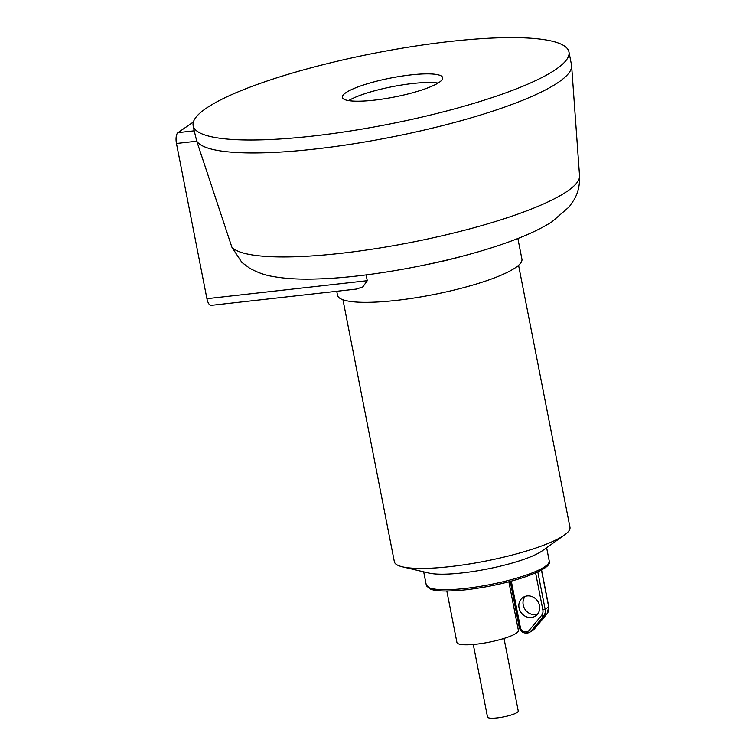 <?xml version="1.0" encoding="UTF-8"?>
<svg xmlns="http://www.w3.org/2000/svg" width="756" height="756" viewBox="0 0 756 756"><rect width="100%" height="100%" fill="white"/><g stroke="black" fill="none" stroke-linecap="round" stroke-linejoin="round"><path stroke-width="1.13" d="M556.151 69.183A191.485 36.212 -11.1 0 0 568.956 51.956A191.485 36.212 -11.1 0 0 412.493 46.522A191.485 36.212 -11.1 0 0 205.953 108.458A191.485 36.212 -11.1 0 0 193.149 125.685A191.485 36.212 -11.1 0 0 349.612 131.119A191.485 36.212 -11.1 0 0 556.151 69.183M193.149 125.685L193.99 129.994A191.485 36.212 -11.1 0 0 194.216 130.835L196.758 141.211A191.485 36.212 -11.1 0 0 359.223 142.922A191.485 36.212 -11.1 0 0 558.693 82.111A191.485 36.212 -11.1 0 0 571.612 65.725A191.485 36.212 -11.1 0 0 571.498 64.893L568.956 51.956M336.732 291.287L337.526 295.312A93.952 17.766 -11.1 0 0 414.297 297.977A93.952 17.766 -11.1 0 0 515.639 267.586A93.952 17.766 -11.1 0 0 521.923 259.138L517.869 238.499M348.648 100.614A51.134 9.667 168.9 0 1 392.336 86.666A51.134 9.667 168.9 0 1 438.055 83.075M345.747 92.78A51.134 9.667 168.9 0 1 400.907 76.243A51.134 9.667 168.9 0 1 442.685 77.688A51.134 9.667 168.9 0 1 439.274 82.291A51.134 9.667 168.9 0 1 384.114 98.828A51.134 9.667 168.9 0 1 342.326 97.382A51.134 9.667 168.9 0 1 345.747 92.78M193.366 122.037L177.972 132.659A8.949 3.506 -96.4 0 0 176.46 143.489L206.917 298.696A8.949 3.506 -96.4 0 0 211.113 305.377L356.35 289.085L362.842 286.893L367.274 280.703L366.131 274.882M176.46 143.489L196.758 141.211L231.894 247.221L241.873 262.417L249.423 268.059C257.22 272.443 265.063 275.26 272.973 276.498C285.494 278.737 300.16 279.559 316.972 278.964C373.199 277.565 460.376 260.565 514.174 239.926C529.049 234.36 541.627 228.331 551.908 221.82L569.306 206.775L574.116 199.66C578.113 192.78 579.928 184.833 579.54 175.827L571.612 65.725M235.485 92.979L235.617 92.884A8.949 3.506 -96.4 0 1 236.316 92.619L236.344 92.61M342.959 299.773L394.358 561.746A89.482 16.925 -11.1 0 0 402.381 566.811A89.482 16.925 -11.1 0 0 484.776 561.245A89.482 16.925 -11.1 0 0 563.985 535.342A89.482 16.925 -11.1 0 0 564.448 535.012A89.482 16.925 -11.1 0 0 569.967 527.291L518.578 265.318M402.381 566.811L428.86 573.057A62.635 11.841 -11.1 0 0 486.524 569.164A62.635 11.841 -11.1 0 0 541.976 551.029A62.635 11.841 -11.1 0 0 542.307 550.793L564.448 535.012M504.006 638.442L518.247 711.009A15.659 2.958 168.9 0 1 517.198 712.426A15.659 2.958 168.9 0 1 500.302 717.482A15.659 2.958 168.9 0 1 487.516 717.047L473.275 644.471M508.854 581.799L518.389 630.4A31.317 5.925 168.9 0 1 516.291 633.216A31.317 5.925 168.9 0 1 482.508 643.347A31.317 5.925 168.9 0 1 456.917 642.458L446.834 591.031M525.203 596.361A11.189 10.074 -124.6 0 0 523.209 604.989A11.189 10.074 -124.6 0 0 537.497 614.184M539.5 605.565A11.189 10.074 55.4 0 1 535.626 615.913A11.189 10.074 55.4 0 1 519.041 607.862A11.189 10.074 55.4 0 1 522.916 597.505A11.189 10.074 55.4 0 1 539.5 605.565M428.378 264.25A93.952 17.766 -11.1 0 0 462.833 256.067M206.917 298.696L367.274 280.703M177.972 132.659L194.216 130.835M231.894 247.221A178.066 33.67 -11.1 0 0 419.315 240.748A178.066 33.67 -11.1 0 0 579.54 175.827M426.28 585.031L430.315 589.009C434.048 590.767 444.197 592.08 466.168 589.774C487.1 587.28 506.605 583.056 524.683 577.093C543.054 570.563 551.228 565.167 549.215 560.914A62.635 11.841 168.9 0 1 545.019 566.546A62.635 11.841 168.9 0 1 465.327 588.442A62.635 11.841 168.9 0 1 426.28 585.031L423.691 571.838M547.146 613.626A1.786 0.756 -140.3 0 1 547.098 613.711A1.786 0.756 -140.3 0 1 547.032 613.768L534.738 628.586L531.213 631.014A1.786 0.756 -140.3 0 1 529.266 630.249A4.923 4.432 55.4 0 1 526.592 631.685A1.786 0.699 83.6 0 0 527.433 633.018A1.786 0.699 83.6 0 0 527.565 632.97A6.709 6.048 -124.6 0 0 530.107 632.025A6.709 6.048 -124.6 0 0 531.213 631.014L543.507 616.197A1.786 0.756 -140.3 0 1 541.551 615.441L529.266 630.249M526.592 631.685L525.826 631.77A1.786 0.699 83.6 0 0 526.667 633.112A1.786 0.699 83.6 0 0 526.8 633.055M548.601 606.567L548.658 606.832A8.949 8.061 55.4 0 1 547.032 613.768L543.507 616.197A8.949 8.061 -124.6 0 0 545.133 609.26L542.855 609.894A7.163 6.445 55.4 0 1 541.551 615.441M525.826 631.77A4.923 4.432 55.4 0 1 520.393 627.537L519.277 627.433C520.374 631.26 522.831 633.15 526.667 633.112L530.107 632.025L533.632 629.597A6.709 6.048 55.4 0 0 534.738 628.586A1.786 0.756 39.7 0 0 534.804 628.519A1.786 0.756 39.7 0 0 534.851 628.444M535.598 572.906L542.855 609.894M541.438 570.033L548.658 606.832L545.133 609.26L537.799 571.895M520.393 627.537L511.292 581.147M519.277 627.433L510.253 581.43M533.632 629.597L547.098 613.711L548.771 606.671L541.57 569.958M549.215 560.914L546.626 547.722"/></g></svg>
